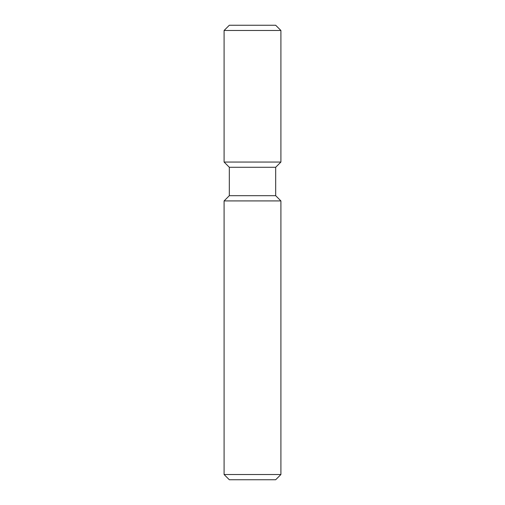 <?xml version="1.0" encoding="UTF-8"?>
<svg xmlns="http://www.w3.org/2000/svg" width="505" height="505" viewBox="0 0 505 505"><rect width="100%" height="100%" fill="white"/><g stroke="black" fill="none" stroke-linecap="round" stroke-linejoin="round"><path stroke-width="0.76" d="M280.906 474.523L275.68 479.75L229.32 479.75L224.094 474.523L224.094 200.914L280.906 200.914L280.906 474.523L224.094 474.523M280.906 200.914L275.68 195.688L229.32 195.688L229.32 167.281L224.094 162.055L224.094 30.477L280.906 30.477L280.906 162.055L224.094 162.055M275.68 195.688L275.68 167.281L229.32 167.281M280.906 30.477L275.68 25.25L229.32 25.25L224.094 30.477M275.68 167.281L280.906 162.055M229.32 195.688L224.094 200.914"/></g></svg>
